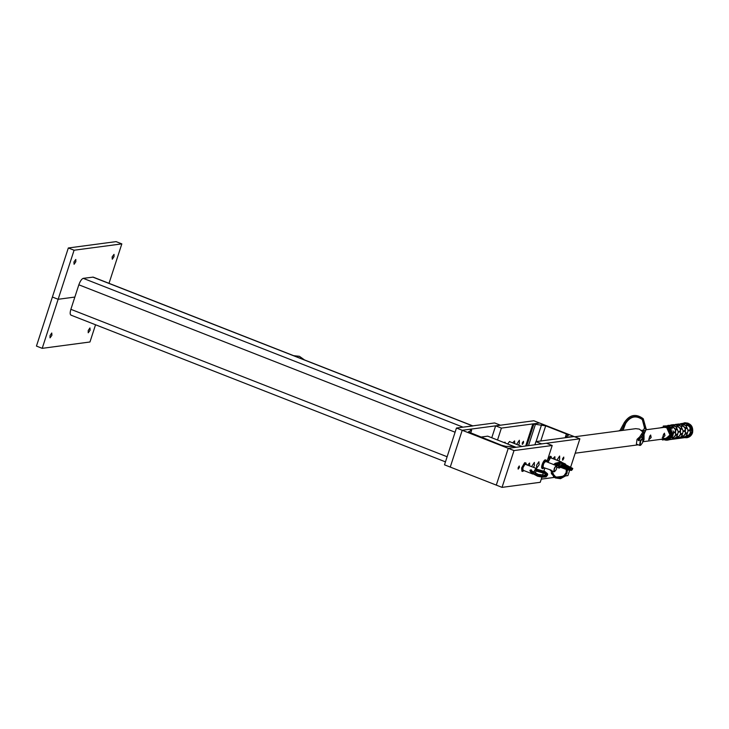 <?xml version="1.0" encoding="UTF-8"?>
<svg xmlns="http://www.w3.org/2000/svg" width="729" height="729" viewBox="0 0 729 729"><rect width="100%" height="100%" fill="white"/><g stroke="black" fill="none" stroke-linecap="round" stroke-linejoin="round"><path stroke-width="1.09" d="M83.224 278.35L463.024 427.158L472.966 425.936L93.166 277.12L83.224 278.35C81.657 278.934 80.199 281.084 78.841 284.802L70.868 309.324C69.82 313.005 69.957 314.946 71.269 315.147M468.465 431.933L501.579 445.264L505.88 446.358L513.07 446.485L515.795 447.324L508.25 448.326L546.449 443.25L552.199 445.501L514 450.577L502.044 487.373L496.294 485.113L508.25 448.326L496.294 485.113L450.258 467.079L462.213 430.283L469.758 429.281L471.599 430.238L468.446 431.814M471.636 430.201L470.652 433.144L471.636 430.201M514 450.577L462.213 430.283L500.413 425.207L494.654 422.957L456.454 428.032L444.499 464.82L450.258 467.079L462.213 430.283L456.454 428.032M519.385 467.462L519.276 465.968L518.155 467.626L518.155 469.111L519.385 467.462M529.682 465.804L529.582 463.043L527.641 465.002M533.555 467.325L534.366 465.476L534.357 462.405L531.614 466.56M539.141 464.838L538.922 461.749L536.599 465.175L536.599 468.246L539.141 464.838M502.044 487.373L540.244 482.297L541.929 477.131M552.199 445.501L546.878 461.894M544.855 468.127L543.907 471.034M543.315 472.857L542.531 475.272M90.114 330.237L89.959 327.932L88.218 330.492L88.218 332.779L90.114 330.237M51.914 335.313L51.759 333.007L50.019 335.568L50.019 337.864L51.914 335.313M42.209 348.344L58.147 299.282L52.388 297.031L36.45 346.084L42.209 348.344L89.959 341.992L95.554 324.769M58.147 299.282L74.859 297.067L58.147 299.282L52.388 297.031L68.326 247.978L74.085 250.229L58.147 299.282M73.93 261.984L74.085 264.29L75.825 261.729L75.816 259.442L73.93 261.984M112.129 256.909L112.284 259.214L114.025 256.654L114.025 254.366L112.129 256.909M74.085 250.229L121.834 243.887L116.075 241.627L68.326 247.978M121.834 243.887L109.013 283.335M554.651 471.636L553.994 471.672C553.803 468.674 554.687 466.697 556.628 465.749L556.81 466.113M552.336 471.025L550.176 470.178L552.336 471.025M543.479 467.553L551.042 470.087M543.333 467.535L543.214 467.453C543.023 464.446 543.898 462.468 545.848 461.521L552.755 464.2M556.719 465.995C556.901 468.82 556.072 470.679 554.25 471.563C554.067 468.738 554.897 466.888 556.719 465.995L556.774 465.995M556.628 465.749L552.81 464.255M544.308 467.918L542.686 468.638C541.091 467.426 544.982 458.669 546.367 460.336L546.695 461.822M542.367 468.51L541.993 468.364C540.399 467.152 544.29 458.395 545.684 460.063M545.511 459.953L546.367 460.336M531.76 471.945L531.988 471.043M533.61 472.356L535.779 468.419L536.517 468.811M532.762 474.032L523.039 470.232L522.875 467.89L524.998 464.2L536.207 468.364M530.912 472.164L529.846 470.624L530.402 469.932M529.846 470.624L531.313 469.868L532.006 471.463M533.838 472.51L535.906 468.665L536.571 468.92L535.368 473.331M524.014 470.615L522.565 471.444L522.338 468.173L525.308 462.997L525.901 462.924L526.402 464.519M522.565 471.444L521.873 471.18L521.645 467.909L524.616 462.733L525.901 462.924M525.682 446.011L532.863 423.923L539.588 423.02L574.115 436.553L566.469 437.09L565.731 436.589L568.474 435.213M566.305 437.591L565.731 436.589M568.392 435.295L566.397 433.955L545.684 425.836L532.863 423.923M562.542 458.714L563.763 457.065L563.763 458.55L562.642 460.209L562.542 458.714M556.901 460.181L559.644 456.026L559.644 459.097L558.842 460.947M552.928 458.623L554.869 456.664L554.96 459.425M579.874 438.803L574.115 436.553L535.915 441.628L541.674 443.879L579.874 438.803L570.752 466.87M569.65 470.287L567.918 475.6L565.595 475.909M563.198 476.228L556.254 477.149M554.423 477.395L541.273 479.135M535.915 441.628L534.895 444.781M522.256 442.931L522.356 444.426L523.486 442.767L523.486 441.282L522.256 442.931M518.556 445.164L519.367 443.314L519.367 440.243L516.615 444.398M497.524 440.006L501.388 428.096L539.588 423.02L533.838 420.77L495.638 425.845L491.765 437.755M501.388 428.096L495.638 425.845M514.683 443.642L514.592 440.881L512.642 442.84M510.1 441.847L509.607 441.492L507.639 443.97M505.425 443.104L505.033 442.148L504.104 442.594M575.199 453.201L638.203 444.827M642.932 441.765L644.026 439.578L644.035 434.274M642.969 432.06L639.324 429.099L635.752 428.661L574.68 436.771M663.071 435.915L664.438 433.163L664.966 435.669L662.543 438.001L663.071 435.915M663.645 434.047L663.044 436.006M649.275 437.755L650.642 435.003L651.17 437.5L648.746 439.833L649.275 437.755M649.849 435.887L649.247 437.837M686.654 435.149L688.012 430.976M688.331 430.83L690.153 430.593L690.299 432.98L688.65 435.204L686.836 435.441M681.706 436.097L683.109 431.623M683.428 431.486L685.251 431.24L685.397 433.627L683.747 435.851L681.752 435.805M676.849 436.452L678.207 432.279M678.526 432.133L680.348 431.896L680.494 434.284L678.845 436.507L677.022 436.744M677.542 434.165L677.642 434.657M680.057 431.759L678.243 431.996L680.121 432.024M682.444 433.509L682.544 434.01M684.959 431.103L683.146 431.349L685.023 431.368M687.347 432.862L687.447 433.354M689.862 430.456L688.048 430.693L689.926 430.721M691.83 432.115L691.775 433.272L689.023 436.543L684.577 437.673L686.773 437.746C689.607 437.245 691.539 435.596 692.55 432.798C693.443 426.52 690.855 423.175 684.777 422.765L688.076 423.175L692.422 432.862L686.773 437.746M690.126 430.593L690.573 432.434L692.113 432.224L691.775 433.272L690.226 433.473L687.474 436.744L689.023 436.543M687.839 430.557L690.09 429.973M685.224 431.24L685.67 433.081L687.474 432.844L688.149 430.538L687.228 428.397L685.424 428.634L685.406 430.903M682.936 431.213L685.187 430.62M680.321 431.896L680.768 433.737L682.572 433.491L683.246 431.194L682.326 429.044L680.521 429.281L680.503 431.559M678.034 431.86L680.285 431.276M675.418 432.543L675.865 434.384L677.669 434.147L678.344 431.841L677.423 429.7L675.619 429.937L675.601 432.206M673.031 432.525L675.382 431.923M673.341 432.652L675.154 432.406L673.341 432.652M668.912 426.747L672.211 435.213L670.416 438.047M666.789 439.66L663.536 438.986M672.256 437.118L673.942 437.154L675.592 434.931L675.446 432.543L673.623 432.789L673.213 434.274M646.012 429.773L664.183 427.358L666.68 427.659L669.978 435.003L665.695 438.703L662.178 437.856M684.777 422.765L682.681 423.421L687.338 423.367L688.212 424.059M682.8 423.403L688.313 423.749L691.42 426.766L692.113 432.224M688.313 423.749L686.764 423.959L689.871 426.975L691.42 426.766L691.593 427.914M688.058 436.671L684.03 437.719M670.844 427.076L672.976 427.039L671.455 425.709L667.755 425.463M673.013 430.775L673.587 432.16L675.409 431.923L675.291 429.436L673.405 427.458L671.591 427.704L672.165 428.871M691.867 427.777L690.327 427.987L690.317 430.256M672.056 439.314L669.322 439.669M674.106 438.402L669.869 439.623M676.959 438.658L674.225 439.022M677.396 438.621L674.772 438.976M681.861 438.011L679.127 438.366M682.298 437.974L679.674 438.32M669.441 439.678L672.193 438.967L673.56 437.619L671.4 437.746L673.441 437.309M667.974 425.372L672.894 425.289L668.01 425.663M672.876 424.725L677.797 424.633L672.995 424.706M677.779 424.068L682.699 423.986L675.619 424.36M670.826 424.989L672.913 425.016M677.815 424.36L676.047 424.305M680.631 423.686L682.718 423.713M680.95 423.649L682.772 423.412M671.145 424.952L672.967 424.715M672.056 425.909L675.163 428.925L676.977 428.688L676.102 426.857L673.869 425.672L671.956 426.219M670.89 427.75L672.913 427.076M676.959 425.262L680.066 428.278L681.879 428.032L681.004 426.201L678.772 425.016L676.858 425.563M675.892 427.085L677.815 426.419M681.861 424.606L684.968 427.622L686.782 427.385L685.907 425.554L683.674 424.369L681.761 424.916M680.795 426.429L682.718 425.772M685.697 425.782L687.62 425.116M687.237 423.677L685.789 423.567M680.886 424.223L682.699 423.986M675.983 424.87L677.797 424.633M671.081 425.526L672.894 425.289M672.885 427.358L671.072 427.595L672.885 427.358M675.974 426.948L677.651 426.52L675.728 426.775L671.81 425.235M671.728 424.934L676.357 425.062L677.651 426.52M672.831 425.481L673.377 425.736M682.69 426.046L680.877 426.292L682.554 425.864L680.631 426.119L676.712 424.579M677.733 424.834L678.407 424.788M676.63 424.278L681.269 424.406L682.554 425.864M687.593 425.399L685.779 425.636L687.456 425.217L685.533 425.472L681.615 423.932M681.533 423.631L686.171 423.759L687.456 425.217M682.636 424.178L683.182 424.433M685.861 425.326L687.684 425.08M680.959 425.973L682.781 425.736M676.056 426.629L677.879 426.383M672.749 427.167L670.826 427.422M691.147 426.902L689.871 426.975M684.968 427.622L686.782 427.385M680.066 428.278L681.879 428.032M675.163 428.925L676.977 428.688M675.172 431.805L673.323 432.324M678.152 431.404L676.339 427.367M676.913 428.716L677.332 429.171M676.494 427.048L678.307 426.811L680.193 428.789L680.312 431.267L678.489 431.513M680.039 431.422L678.225 431.668L680.075 431.149M683.055 430.757L681.241 426.711M681.396 426.401L683.21 426.155L685.096 428.133L685.214 430.62L683.392 430.857M684.941 430.775L683.128 431.012L684.978 430.502M687.957 430.101L686.144 426.064M686.718 427.413L687.137 427.868M686.299 425.745L688.112 425.508L689.999 427.486L690.117 429.964L688.294 430.21M689.844 430.119L688.03 430.365L689.88 429.846M675.519 435.432L672.767 438.703L674.58 438.466L676.667 436.999L677.332 435.186L675.236 435.313L677.332 435.186M673.459 437.564L673.933 437.364M680.421 434.776L677.669 438.047L679.483 437.81L681.569 436.352L682.235 434.539L680.139 434.666L682.235 434.539M685.324 434.129L682.572 437.4L684.385 437.163L686.472 435.705L687.137 433.883L685.041 434.01L687.137 433.883M688.167 435.614L688.641 435.413M691.493 433.154L690.226 433.473M677.35 434.548L677.259 435.158M682.253 433.892L682.162 434.511M687.155 433.245L687.064 433.855M673.651 438.931L671.837 439.168M678.553 438.275L676.74 438.521M683.456 437.628L681.642 437.865M678.334 436.653L676.53 436.89L678.344 436.653L677.095 438.32L674.343 439.022M674.243 438.703L676.302 437.099L678.225 436.844M683.237 435.997L681.433 436.243L683.246 436.006L681.998 437.664L679.246 438.375M679.009 437.746L683.128 436.197M688.14 435.35L686.335 435.587L688.149 435.359L686.9 437.017L684.148 437.719M683.911 437.099L688.03 435.541M688.267 435.66L686.445 435.906M683.365 436.316L681.542 436.553M678.462 436.963L676.64 437.209M687.957 436.707L686.545 437.218M682.408 437.956L684.458 437.682M682.326 437.965L684.048 437.4M677.505 438.612L679.556 438.339M677.423 438.612L679.146 438.047M672.603 439.259L674.653 438.986M675.136 432.078L673.323 432.315M675.974 426.939L677.788 426.702M557.357 464.583L557.649 463.662L557.193 464.501L559.343 465.822L566.679 468.601M557.649 463.662L566.424 467.499M559.644 467.954L559.107 468.073L558.779 466.624M556.728 465.293L556.081 465.257L555.288 463.69M547.998 462.332L550.513 457.739L561.576 462.022M559.444 464.774L559.836 464.218M561.931 463.298L561.33 465.667M560.355 467.371L559.535 467.982L559.025 466.742M559.508 464.801L560.391 463.088M559.289 464.683L560.082 463.088M547.534 462.15L550.914 456.509L551.689 458.14M547.716 459.316L550.222 456.245L551.188 456.545M642.55 442.74L643.142 438.466L640.745 440.826L640.144 445.1L640.773 445.146L642.55 442.74M640.563 445.228L639.625 445.328L640.281 440.58L642.778 437.837L643.188 438.521M617.91 431.03L618.757 430.912M619.914 430.629L619.413 430.465M639.433 439.605L639.47 440.261L638.221 439.769M638.34 440.516L638.194 439.824M639.798 445.446L636.39 444.061L637.055 439.314L639.916 436.717M642.422 434.247L643.607 433.709L643.47 431.541M643.215 431.267L643.616 430.156L643.142 431.213M643.643 432.898L643.552 433.354M644.263 433.555L643.926 434.411L642.741 434.593M643.297 431.386L638.622 438.576L638.677 440.708M645.93 428.506L645.447 431.121L643.907 433.573L645.156 430.803L643.634 430.201L644.299 428.224L646.204 428.925M644.299 428.224L643.616 430.156M304.494 359.926L299.428 356.308L293.659 355.679M480.73 437.09L487.701 436.161L516.086 447.287M472.574 425.891L92.774 277.084M455.096 432.215L78.841 284.802M447.123 456.746L70.868 309.324M565.367 437.719L565.704 436.662M565.166 437.737L566.397 433.955M540.763 440.981L545.684 425.836M536.079 441.61L541.547 424.779M528.507 445.629L535.314 424.67M526.766 445.866L533.783 424.278M663.253 426.046L668.712 425.763L673.04 435.432L666.816 440.352M661.139 427.759L668.63 425.818L672.94 435.423L665.249 440.207M660.173 427.887L667.126 426.292L671.263 435.505L662.752 439.769L661.686 439.232M661.267 439.286L667.39 440.179L671.746 435.605L662.852 440.043L661.422 439.268M659.909 427.923L667.427 425.964L671.746 435.587M638.604 440.553L638.322 439.806L638.604 440.553L639.369 440.216L639.087 439.478M639.133 439.295L639.096 438.53L639.133 439.295M642.203 434.047L642.24 434.812L642.203 434.047M624.671 422.683L625.263 423.303M623.304 425.39L623.468 425.955M643.315 435.222L642.832 435.441L643.315 435.222M646.222 428.816L645.42 431.194M70.877 315.101L445.465 461.867M552.044 470.752L554.031 475.791M564.829 464.847L561.221 463.161L557.102 463.762M551.352 473.54L555.042 477.677L560.191 478.47L565.321 475.691L567.044 473.039L567.526 467.836L565.339 463.981L560.71 461.894L555.188 463.307L553.593 464.637M552.272 473.194L555.68 476.903L560.437 477.422L564.128 475.49L566.187 472.538L566.315 467.18L562.97 463.526L558.669 462.961L554.669 464.947M551.088 470.105L551.461 473.376M553.357 476.493L555.37 477.96L560.528 478.698L565.613 475.891L567.927 468.902L565.504 464.136M554.122 471.754L552.391 471.08M542.859 468.747L542.166 468.483M536.599 470.169L544.344 472.328L546.522 473.978L546.322 474.907L545.256 475.235L538.221 474.406L532.261 471.189M547.452 475.208L546.067 476.894L542.54 477.185L537.583 476.219L531.386 472.866L530.739 470.943L531.459 469.941M536.389 471.08L544.162 473.258L546.313 474.916M536.635 469.184L544.9 471.508L547.515 473.741L547.643 474.789L546.322 475.982L542.832 476.274L537.92 475.344L533.437 473.413L531.487 471.8M565.695 436.616L565.339 437.719M642.969 441.719L665.695 438.703M641.456 430.374L643.652 430.083M662.588 439.113L668.703 440.006L673.04 435.432L669.924 426.383L661.085 427.768M659.754 427.941L668.621 426.556L671.746 435.605M568.839 468.136L567.672 467.654M566.296 467.152L561.612 465.785M567.927 468.929L571.837 469.485L572.812 468.474L566.397 465.111M564.401 464.491L561.868 463.835M567.727 467.863L571.882 468.783M571.645 468.556L567.208 466.432M565.677 465.904L561.649 464.792M556.291 463.79L556.455 465.011L558.888 466.678L566.752 469.631M567.991 469.95L571.518 470.424L572.475 469.312M559.107 468.073L556.92 467.216M521.973 446.503L509.38 441.564M643.297 438.721L643.115 438.238M642.778 437.837L641.055 437.163M640.773 445.146L640.317 445.383M639.278 439.605L643.589 433.391M644.564 428.114L642.267 419.439C635.779 414.719 630.138 415.931 625.364 423.084L621.308 430.575M645.73 428.379L643.133 418.628C635.843 413.334 629.564 414.655 624.279 422.592L619.832 430.775M642.969 437.974L643.971 434.384M643.279 418.783L646.04 428.625M642.559 419.758C636.071 415.038 630.439 416.25 625.655 423.394L623.049 430.347M642.541 435.013L641.875 437.482M621.719 430.52L622.375 428.688M644.072 434.274L646.249 428.88"/></g></svg>
